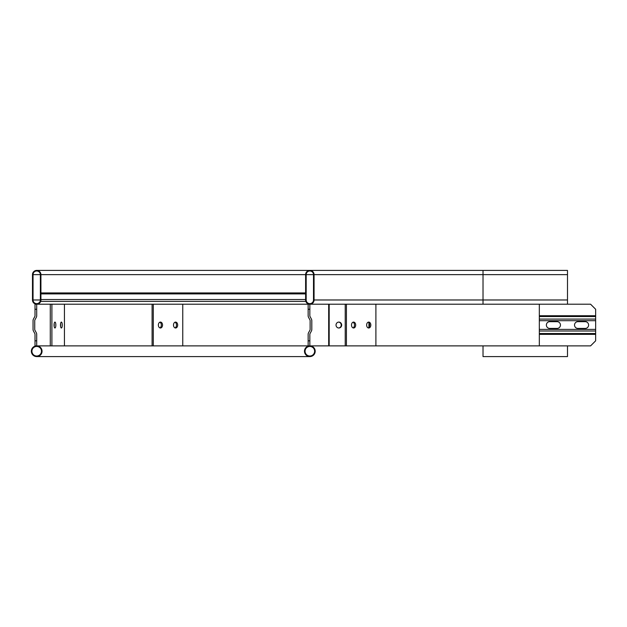 <?xml version="1.0" encoding="UTF-8"?>
<svg xmlns="http://www.w3.org/2000/svg" width="627" height="627" viewBox="0 0 627 627"><rect width="100%" height="100%" fill="white"/><g stroke="black" fill="none" stroke-linecap="round" stroke-linejoin="round"><path stroke-width="0.94" d="M567.49 304.205L567.49 270.417L309.84 270.417M314.064 274.642A4.224 4.224 0 0 0 309.84 270.417A4.224 4.224 0 0 0 305.615 274.642L305.615 299.98A4.224 4.224 0 0 0 309.84 304.205A4.224 4.224 0 0 0 314.064 299.98L314.064 274.642L567.49 274.642M313.5 274.642A3.66 3.66 0 0 0 309.84 270.982A3.66 3.66 0 0 0 306.18 274.642L306.18 299.98A3.66 3.66 0 0 0 309.84 303.648A3.66 3.66 0 0 0 313.5 299.98L313.5 274.642L306.18 274.642M40.927 299.98A4.224 4.224 0 0 1 36.703 304.205A4.224 4.224 0 0 1 32.479 299.98L32.479 274.642A4.224 4.224 0 0 1 36.703 270.417A4.224 4.224 0 0 1 40.927 274.642L40.927 299.98L40.927 299.541L305.615 299.541L305.615 301.391L40.927 301.391L40.927 299.98M40.363 274.642L40.363 299.98A3.66 3.66 0 0 1 36.703 303.648A3.66 3.66 0 0 1 33.043 299.98L33.043 274.642A3.66 3.66 0 0 1 36.703 270.982A3.66 3.66 0 0 1 40.363 274.642L33.043 274.642M305.615 292.942L40.927 292.942M36.703 340.814L36.703 345.885L35.01 345.885L35.01 340.814L36.703 340.814L36.703 334.348A3.378 3.378 0 0 0 36.295 332.741L34.932 330.21A1.693 1.693 0 0 1 34.728 329.402L34.728 320.687A1.693 1.693 0 0 1 34.932 319.88L36.295 317.348A3.378 3.378 0 0 0 36.703 315.749L36.703 309.276L35.01 309.276L35.01 304.205L36.703 304.205L36.703 309.276M35.01 340.814L35.01 334.348A1.693 1.693 0 0 0 34.806 333.54L33.443 331.009A3.378 3.378 0 0 1 33.043 329.402L33.043 320.687A3.378 3.378 0 0 1 33.443 319.08L34.806 316.549A1.693 1.693 0 0 0 35.01 315.749L35.01 309.276M308.147 309.276L308.147 304.205L309.84 304.205L309.84 309.276L308.147 309.276L308.147 315.749A3.378 3.378 0 0 0 308.555 317.348L309.918 319.88A1.693 1.693 0 0 1 310.122 320.687L310.122 329.402A1.693 1.693 0 0 1 309.918 330.21L308.555 332.741A3.378 3.378 0 0 0 308.147 334.348L308.147 340.814L309.84 340.814L309.84 345.885L308.147 345.885L308.147 340.814M309.84 309.276L309.84 315.749A1.693 1.693 0 0 0 310.044 316.549L311.407 319.08A3.378 3.378 0 0 1 311.807 320.687L311.807 329.402A3.378 3.378 0 0 1 311.407 331.009L310.044 333.54A1.693 1.693 0 0 0 309.84 334.348L309.84 340.814M546.376 325.045A3.378 3.378 0 0 0 549.754 328.423A3.378 3.378 0 0 1 546.376 325.045A3.378 3.378 0 0 1 549.754 321.667A3.378 3.378 0 0 0 546.376 325.045M574.528 325.045A3.378 3.378 0 0 0 577.914 328.423A3.378 3.378 0 0 1 574.528 325.045A3.378 3.378 0 0 1 577.914 321.667A3.378 3.378 0 0 0 574.528 325.045M557.074 328.423A3.378 3.378 0 0 0 560.452 325.045A3.378 3.378 0 0 0 557.074 321.667A3.378 3.378 0 0 1 560.452 325.045A3.378 3.378 0 0 1 557.074 328.423L549.754 328.423M585.234 328.423A3.378 3.378 0 0 0 588.612 325.045A3.378 3.378 0 0 0 585.234 321.667A3.378 3.378 0 0 1 588.612 325.045A3.378 3.378 0 0 1 585.234 328.423L577.914 328.423M595.65 316.549L595.65 309.276L590.579 304.205L539.33 304.205L539.33 345.885L590.579 345.885L595.65 340.814L595.65 316.549L539.33 316.549M549.754 321.667L557.074 321.667M577.914 321.667L585.234 321.667M355.681 325.045A2.955 2.093 -90 0 1 353.589 327.999A2.955 2.093 -90 0 1 351.504 325.045A2.955 2.093 -90 0 1 353.589 322.09A2.955 2.093 -90 0 1 355.681 325.045M352.993 322.215A2.955 2.093 -90 0 1 354.49 325.045A2.955 2.093 -90 0 1 352.993 327.882M370.816 325.045A2.955 2.093 -90 0 1 368.723 327.999A2.955 2.093 -90 0 1 366.638 325.045A2.955 2.093 -90 0 1 368.723 322.09A2.955 2.093 -90 0 1 370.816 325.045M368.127 322.215A2.955 2.093 -90 0 1 369.624 325.045A2.955 2.093 -90 0 1 368.127 327.882M346.425 345.885L346.425 304.205L375.894 304.205L375.894 345.885L345.226 345.885L345.226 304.205M55.834 325.045A2.955 0.886 -90 0 1 54.949 327.999A2.955 0.886 -90 0 1 54.055 325.045A2.955 0.886 -90 0 1 54.949 322.09A2.955 0.886 -90 0 1 55.834 325.045M54.141 323.798A2.955 0.886 -90 0 1 54.22 325.045A2.955 0.886 -90 0 1 54.141 326.299M62.269 325.045A2.955 0.886 -90 0 1 61.383 327.999A2.955 0.886 -90 0 1 60.49 325.045A2.955 0.886 -90 0 1 61.383 322.09A2.955 0.886 -90 0 1 62.269 325.045M60.576 323.798A2.955 0.886 -90 0 1 60.654 325.045A2.955 0.886 -90 0 1 60.576 326.299M50.285 345.885L50.285 304.205M64.432 304.205L64.432 345.885L51.9 345.885L51.9 304.205L182.755 304.205L182.755 345.885L153.286 345.885L153.286 304.205M315.193 351.23A5.353 5.353 0 0 0 309.84 345.885A5.353 5.353 0 0 0 304.487 351.23A5.353 5.353 0 0 0 309.84 356.583A5.353 5.353 0 0 0 315.193 351.23M305.051 351.23A4.789 4.789 0 0 0 309.84 356.018A4.789 4.789 0 0 0 314.629 351.23A4.789 4.789 0 0 0 309.84 346.449A4.789 4.789 0 0 0 305.051 351.23M539.33 345.885L483.017 345.885L483.017 356.583L567.49 356.583L567.49 345.885M42.048 351.23A5.353 5.353 0 0 0 36.703 345.885A5.353 5.353 0 0 0 31.35 351.23A5.353 5.353 0 0 0 36.703 356.583A5.353 5.353 0 0 0 42.048 351.23M31.914 351.23A4.789 4.789 0 0 0 36.703 356.018A4.789 4.789 0 0 0 41.484 351.23A4.789 4.789 0 0 0 36.703 346.449A4.789 4.789 0 0 0 31.914 351.23M162.542 325.045A2.955 2.093 -90 0 1 160.457 327.999A2.955 2.093 -90 0 1 158.365 325.045A2.955 2.093 -90 0 1 160.457 322.09A2.955 2.093 -90 0 1 162.542 325.045M159.854 322.215A2.955 2.093 -90 0 1 161.351 325.045A2.955 2.093 -90 0 1 159.854 327.882M177.676 325.045A2.955 2.093 -90 0 1 175.584 327.999A2.955 2.093 -90 0 1 173.499 325.045A2.955 2.093 -90 0 1 175.584 322.09A2.955 2.093 -90 0 1 177.676 325.045M174.988 322.215A2.955 2.093 -90 0 1 176.485 325.045A2.955 2.093 -90 0 1 174.988 327.882M152.095 345.885L152.095 304.205M341.676 325.045A2.955 2.821 -90 0 1 338.854 327.999A2.955 2.821 -90 0 1 336.033 325.045A2.955 2.821 -90 0 1 338.854 322.09A2.955 2.821 -90 0 1 341.676 325.045M338.604 322.098A2.955 2.821 -90 0 1 338.604 327.992M328.681 345.885L328.681 304.205M368.935 322.85L368.935 327.239M375.894 345.885L483.017 345.885L309.84 345.885L329.183 345.885L329.183 304.205M539.33 304.205L483.017 304.205L483.017 270.417M314.064 299.98L567.49 299.98M305.615 274.642L40.927 274.642M40.363 299.98L33.043 299.98M305.615 293.906L40.927 293.906M595.65 315.749L539.33 315.749M595.65 319.08L539.33 319.08M595.65 320.687L539.33 320.687M595.65 329.402L539.33 329.402M595.65 331.009L539.33 331.009M595.65 333.54L539.33 333.54M595.65 334.348L539.33 334.348M483.017 304.205L309.84 304.205M311.948 303.648L309.84 303.648M311.948 270.982L309.84 270.982M308.147 304.205L182.755 304.205M51.9 304.205L36.703 304.205M361.528 270.417L36.703 270.417M38.803 303.648L36.703 303.648M38.803 270.982L36.703 270.982M36.703 356.583L309.84 356.583M39.086 346.449L36.703 346.449M308.147 345.885L182.755 345.885M153.286 345.885L64.432 345.885M51.9 345.885L36.703 345.885M39.086 356.018L36.703 356.018"/></g></svg>
